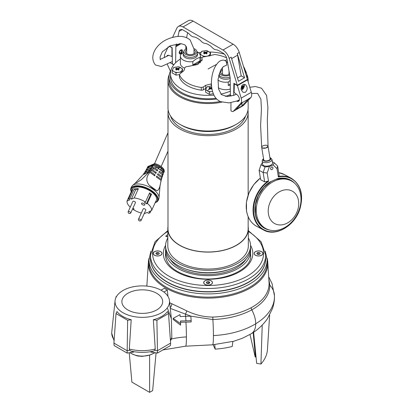 <?xml version="1.0" encoding="UTF-8"?>
<svg xmlns="http://www.w3.org/2000/svg" width="413" height="413" viewBox="0 0 413 413"><rect width="100%" height="100%" fill="white"/><g stroke="black" fill="none" stroke-linecap="round" stroke-linejoin="round"><path stroke-width="0.62" d="M149.021 259.829L149.021 263.04A59.049 34.093 0 0 0 166.32 287.149A59.049 34.093 0 0 0 230.671 294.536A59.049 34.093 0 0 0 267.123 263.04L267.123 259.829A59.049 34.093 0 0 1 230.671 291.325A59.049 34.093 0 0 1 166.32 283.932A59.049 34.093 0 0 1 149.021 259.829L150.833 251.259M167.807 234.574A51.682 29.839 0 0 0 165.819 236.097L167.807 236.907M165.789 236.308L167.807 237.083M250.588 256.602A42.591 24.589 0 0 0 250.557 256.328M165.592 256.328A42.591 24.589 0 0 0 165.561 256.602M150.451 255.208L150.451 258.424A57.624 33.267 0 0 0 208.075 291.692A57.624 33.267 0 0 0 265.693 258.424L265.693 255.208L261.088 241.729L248.337 230.681L261.088 241.729L265.693 255.208A57.624 33.267 0 0 1 208.075 288.475A57.624 33.267 0 0 1 150.451 255.208L155.056 241.729L167.807 230.681L155.056 241.729L150.451 255.208M153.218 253.458A4.393 2.535 0 0 0 154.503 255.249A4.393 2.535 0 0 0 160.714 255.249A4.393 2.535 0 0 0 161.999 253.458A4.393 2.535 0 0 0 157.611 250.923A4.393 2.535 0 0 0 153.218 253.458M262.926 253.458A4.393 2.535 0 0 0 258.538 250.923A4.393 2.535 0 0 0 254.145 253.458A4.393 2.535 0 0 0 255.43 255.249A4.393 2.535 0 0 0 261.641 255.249A4.393 2.535 0 0 0 262.926 253.458M208.075 285.125A4.393 2.535 0 0 0 211.177 284.381A4.393 2.535 0 0 0 212.127 281.62A4.393 2.535 0 0 0 208.075 280.055A4.393 2.535 0 0 0 204.017 281.62A4.393 2.535 0 0 0 204.967 284.381A4.393 2.535 0 0 0 208.075 285.125M221.848 102.135A40.087 23.143 180 0 1 167.988 80.401A40.087 23.143 180 0 1 169.32 74.49M248.156 100.416L248.156 107.87A40.087 23.143 180 0 1 236.417 124.236A40.087 23.143 180 0 1 179.727 124.236L179.727 124.236A40.087 23.143 180 0 1 167.988 107.87L167.988 80.401M246.824 74.49A40.087 23.143 180 0 1 248.156 80.401A40.087 23.143 180 0 1 248.099 81.64M181.245 125.113L179.727 124.236L181.245 125.113A37.939 21.904 180 0 0 234.899 125.113L236.417 124.236M245.482 116.182A37.939 21.904 180 0 1 219.623 133.409A37.939 21.904 180 0 1 181.245 128.035A37.939 21.904 180 0 1 170.662 116.182M247.95 110.209A40.087 23.143 180 0 1 248.156 112.548A40.087 23.143 180 0 1 223.412 133.926A40.087 23.143 180 0 1 179.727 128.913A40.087 23.143 180 0 1 167.988 112.548A40.087 23.143 180 0 1 168.194 110.209M248.156 216.696L248.156 228.854A40.087 23.143 180 0 1 223.412 250.232A40.087 23.143 180 0 1 179.727 245.214A40.087 23.143 180 0 1 167.988 228.854L167.988 112.548M248.156 226.665A40.262 23.247 180 0 1 248.337 228.854A40.262 23.247 180 0 1 223.479 250.33A40.262 23.247 180 0 1 179.603 245.291A40.262 23.247 180 0 1 167.807 228.854A40.262 23.247 180 0 1 167.988 226.665M248.337 228.854L248.337 245.802A40.262 23.247 180 0 1 223.479 267.278A40.262 23.247 180 0 1 179.603 262.24A40.262 23.247 180 0 1 167.807 245.802L167.807 228.854M248.337 237.976A42.482 24.527 180 0 1 250.557 245.802A42.482 24.527 180 0 1 224.331 268.46A42.482 24.527 180 0 1 178.034 263.143A42.482 24.527 180 0 1 165.592 245.802A42.482 24.527 180 0 1 167.807 237.976M250.557 245.802L250.557 248.172A42.482 24.527 180 0 1 230.95 268.837A42.482 24.527 180 0 1 185.2 268.842A42.482 24.527 180 0 1 178.034 265.518A42.482 24.527 180 0 1 165.592 248.172L165.592 245.802M229.85 269.245A40.443 23.35 180 0 1 186.299 269.245L185.2 268.842M246.076 259.137A40.443 23.35 180 0 1 179.474 267.66A40.443 23.35 180 0 1 170.068 259.137M250.474 249.659A42.482 24.527 180 0 1 250.557 251.15A42.482 24.527 180 0 1 224.331 273.809A42.482 24.527 180 0 1 178.034 268.491A42.482 24.527 180 0 1 165.592 251.15A42.482 24.527 180 0 1 165.67 249.659M160.394 255.342A4.295 2.478 180 0 1 155.809 255.709A4.295 2.478 180 0 1 153.316 253.458A4.295 2.478 180 0 1 154.823 251.569A4.295 2.478 180 0 1 159.408 251.207A4.295 2.478 180 0 1 161.901 253.458A4.295 2.478 180 0 1 160.394 255.342M158.866 252.839L157.312 252.519L156.052 253.138L156.351 254.078L157.905 254.398A1.652 0.955 180 0 1 156.351 254.078A1.652 0.955 180 0 1 156.052 253.138A1.652 0.955 180 0 1 157.312 252.519A1.652 0.955 180 0 1 158.866 252.839A1.652 0.955 180 0 1 159.165 253.778A1.652 0.955 180 0 1 157.905 254.398L159.165 253.778L158.866 252.839L158.866 253.995M156.888 254.279L157.312 253.98L157.312 252.519M158.324 254.284L157.312 253.98M211.342 280.985A4.295 2.478 180 0 1 212.365 282.59A4.295 2.478 180 0 1 209.556 284.918A4.295 2.478 180 0 1 204.802 284.201A4.295 2.478 180 0 1 203.779 282.59A4.295 2.478 180 0 1 206.588 280.262A4.295 2.478 180 0 1 211.342 280.985M207.001 283.246L207.001 281.862L206.448 282.766L207.517 283.488L209.143 283.318L209.696 282.42A1.652 0.955 180 0 1 209.143 283.318A1.652 0.955 180 0 1 207.517 283.488A1.652 0.955 180 0 1 206.448 282.766A1.652 0.955 180 0 1 207.001 281.862A1.652 0.955 180 0 1 208.627 281.692A1.652 0.955 180 0 1 209.696 282.42L208.627 281.692L208.627 283.153L207.001 283.323M207.001 281.862L208.627 281.692M255.75 251.569A4.295 2.478 180 0 1 260.335 251.207A4.295 2.478 180 0 1 262.828 253.458A4.295 2.478 180 0 1 261.321 255.342A4.295 2.478 180 0 1 256.736 255.709A4.295 2.478 180 0 1 254.243 253.458A4.295 2.478 180 0 1 255.75 251.569M258.239 252.519L256.979 253.138L257.278 254.078L258.832 254.398L260.092 253.778L259.792 252.839L258.239 252.519A1.652 0.955 180 0 1 259.792 252.839A1.652 0.955 180 0 1 260.092 253.778A1.652 0.955 180 0 1 258.832 254.398A1.652 0.955 180 0 1 257.278 254.078A1.652 0.955 180 0 1 256.979 253.138A1.652 0.955 180 0 1 258.239 252.519L258.239 253.98L257.815 254.279M259.792 252.839L259.792 253.995M259.25 254.284L258.239 253.98M226.654 57.866A29.349 16.943 0 0 0 214.848 54.501L204.92 56.715C202.798 56.834 201.797 57.402 201.926 58.419L202.169 59.575L197.817 64.474L187.987 66.467C185.871 66.596 184.725 67.267 184.554 68.475L184.57 68.739M184.549 69.059L184.554 68.475C184.652 69.678 183.961 70.814 182.474 71.893L180.089 73.607L179.516 74.898A29.349 16.943 0 0 0 201.296 87.468L203.31 87.014L205.695 85.3L211.441 83.88M201.869 60.912L201.869 58.14L201.926 60.773M206.226 88.186A7.16 4.135 0 0 0 205.695 88.459L203.31 89.838A2.148 1.239 180 0 1 201.296 90.168L201.296 87.468M182.272 72.038L182.598 68.961L179.624 67.102L178.803 66.767L174.735 67.257L173.61 67.572L173.31 68.078L172.221 70.566L172.221 72.936L176.021 75.13L179.459 74.598L179.516 77.592A29.349 16.943 0 0 0 201.296 90.168M179.459 74.603L179.459 77.308A2.148 1.239 0 0 0 179.516 77.592M171.044 69.983A39.013 22.524 0 0 0 169.062 77.071A39.013 22.524 0 0 0 216.711 99.032M227.713 96.528A39.013 22.524 0 0 0 230.681 95.424M247.036 78.171A39.013 22.524 0 0 0 247.082 77.071A39.013 22.524 0 0 0 245.1 69.983M169.062 77.071L169.062 80.112A39.013 22.524 0 0 0 220.268 101.505M216.004 98.279A37.578 21.698 180 0 1 181.498 92.414A37.578 21.698 180 0 1 170.492 77.071L170.492 73.679A37.578 21.698 180 0 1 180.373 59.018M230.402 94.52A37.578 21.698 180 0 1 225.261 96.363M213.929 95.114A37.578 21.698 180 0 1 181.498 89.022A37.578 21.698 180 0 1 170.492 73.679M198.519 52.699A37.578 21.698 180 0 1 201.059 52.368M209.479 52.002A37.578 21.698 180 0 1 224.347 54.124M243.489 66.426A37.578 21.698 180 0 1 245.652 73.586M230.351 91.154A37.578 21.698 180 0 1 220.888 94.076M211.564 86.028L206.954 86.823L205.566 89.817L209.365 92.011L212.499 91.325M209.365 92.011L209.365 94.381L205.566 92.187L205.566 89.817M209.365 94.381L213.325 93.766M211.766 87.267L210.754 87.747L209.742 87.267L208.983 87.706L209.995 88.186L208.983 88.872L209.742 89.311L210.754 88.625L211.998 89.172M211.864 88.408L211.513 88.186L211.807 88.036M211.513 88.186L211.513 89.131M211.714 87.396L211.141 88.872M210.754 87.747L210.754 88.625M209.742 87.267L210.367 88.872M209.995 88.186L209.995 89.131M176.021 75.13L176.021 72.76L181.209 71.96L182.598 68.961M172.221 70.566L176.021 72.76M181.209 72.796L181.209 71.96M178.803 68.222L178.421 68.016L177.409 68.496L176.397 68.016L175.639 68.455L176.65 68.935L175.639 69.621L176.397 70.06L177.409 69.374L178.421 70.06L179.18 69.621L178.168 68.935L179.18 68.455L178.803 68.222A14.316 8.265 -60 0 1 180.698 67.655M176.65 68.935L176.65 69.88M178.168 68.935L178.168 69.88M178.421 68.016L177.796 69.621M177.409 68.496L177.409 69.374M176.397 68.016L177.022 69.621M200.202 55.048L200.202 54.413L201.023 54.748L204.001 56.607L209.19 55.807L210.578 52.807L206.779 50.613L202.711 51.104L201.59 51.418L200.202 54.413M200.341 56.865L201.957 57.799M209.19 56.194L209.19 55.807M210.284 55.817L210.578 52.807M206.784 52.069L206.402 51.862L205.39 52.343L204.378 51.862L203.619 52.301L204.631 52.781L203.619 53.468L204.378 53.907L205.39 53.22L206.402 53.907L207.161 53.468L206.149 52.781L207.161 52.301L206.784 52.069A14.316 8.265 -60 0 1 208.679 51.501M204.631 52.781L204.631 53.721M206.149 52.781L206.149 53.721M206.402 51.862L205.777 53.468M205.39 52.343L205.39 53.22M204.378 51.862L205.003 53.468M184.575 68.15A9.984 5.767 180 0 1 180.373 63.452L180.373 56.018A9.984 5.767 180 0 1 180.682 54.593L183.326 52.461M193.996 48.651A6.505 3.758 180 0 1 194.957 49.111A6.505 3.758 180 0 1 196.645 50.799A6.505 3.758 180 0 1 193.604 55.022A6.505 3.758 180 0 1 185.757 54.423A6.505 3.758 180 0 1 184.069 50.799A6.505 3.758 180 0 1 186.795 48.62M194.064 49.818A5.013 2.891 180 0 1 194.275 53.566A5.013 2.891 180 0 1 186.815 53.809A5.013 2.891 180 0 1 186.439 53.571A5.013 2.891 180 0 1 186.893 49.679M196.645 50.799L197.275 52.162A7.16 4.135 180 0 1 197.517 53.225A7.16 4.135 180 0 1 193.098 57.046A7.16 4.135 180 0 1 185.298 56.147A7.16 4.135 180 0 1 183.202 53.225A7.16 4.135 180 0 1 183.439 52.162L184.069 50.799M197.517 53.225L197.517 54.686A7.16 4.135 180 0 1 193.098 58.507A7.16 4.135 180 0 1 185.298 57.608A7.16 4.135 180 0 1 183.202 54.686L183.202 53.225M197.089 51.764A9.984 5.767 180 0 1 200.341 56.018A9.984 5.767 180 0 1 200.031 57.448C197.631 57.97 195.23 59.353 192.83 61.604A9.984 5.767 180 0 1 183.295 60.097A9.984 5.767 180 0 1 180.373 56.018M192.83 61.604L192.83 64.949A9.984 5.767 0 0 0 200.031 60.788L200.031 57.448M200.031 60.788L192.83 64.949M230.32 89.048A9.984 5.767 180 0 1 218.281 87.711M229.742 75.202A6.505 3.758 180 0 1 221.187 74.877A6.505 3.758 180 0 1 219.427 73.013M220.872 69.756A6.505 3.758 180 0 1 222.462 68.992M229.556 74.128A5.013 2.891 180 0 1 222.246 74.268A5.013 2.891 180 0 1 221.869 74.025A5.013 2.891 180 0 1 222.535 70.019M230.051 76.999A7.16 4.135 180 0 1 220.728 76.601A7.16 4.135 180 0 1 218.885 74.779M230.16 78.413A7.16 4.135 180 0 1 220.728 78.062A7.16 4.135 180 0 1 218.678 75.615M230.191 80.437L228.26 82.058A9.984 5.767 180 0 1 217.981 80.07M230.258 84.975A9.984 5.767 180 0 1 228.26 85.403L228.26 82.058M228.26 85.403L230.248 84.257M177.977 36.494L179.077 31.383A5.725 3.304 -120 0 1 180.171 29.715A5.725 3.304 -120 0 1 183.031 29.999L186.919 32.245A10.738 6.2 -120 0 1 189.892 34.666A7.16 4.13 -120 0 0 193.857 36.953A10.738 6.2 60 0 1 196.836 37.97L198.054 38.672A10.738 6.2 -120 0 1 201.028 41.093A7.16 4.13 60 0 0 204.993 43.386A10.738 6.2 60 0 1 207.971 44.398L209.184 45.105A10.738 6.2 -120 0 1 212.163 47.521A7.16 4.13 60 0 0 216.128 49.813A10.738 6.2 60 0 1 219.107 50.83L222.989 53.07A5.725 3.304 60 0 1 226.944 59.018L230.056 77.05A5.725 3.304 -120 0 1 230.155 78.036L230.408 94.954L231.079 96.11M231.621 58.625L237.609 55.166A9.447 5.457 60 0 0 237.243 53.623L239.266 52.456L247.423 79.451L237.299 85.295L229.143 58.3A9.447 5.457 -120 0 0 222.989 50.035L183.031 26.964L193.155 21.12A9.447 5.457 60 0 0 188.431 20.65L178.308 26.494A9.447 5.457 60 0 1 183.031 26.964M239.266 52.456A9.447 5.457 -120 0 0 233.113 44.191L193.155 21.12M237.47 77.995L241.187 75.853L244.542 77.789L237.243 53.623M237.609 55.166L241.187 75.853M229.143 58.3L231.166 57.128L238.471 81.299L244.542 77.789M237.299 85.295L233.872 83.318L233.691 95.362M175.623 62.74L175.866 46.69A5.725 3.304 60 0 1 175.964 45.812L176.377 43.907M186.578 37.681L187.652 32.71M185.865 49.049L185.912 45.915M182.479 50.835C182.014 52.962 181.054 53.964 179.603 53.835L179.134 52.766C179.598 50.644 180.558 49.643 182.009 49.767L182.479 50.835M172.562 37.428L176.878 28.12A9.447 5.457 60 0 1 178.308 26.494M181.937 49.73A2.364 1.363 -60 0 1 182.36 50.773A2.364 1.363 -60 0 1 181.359 53.117A2.364 1.363 -60 0 1 179.557 53.809M169.511 46.158L172.149 47.681L172.391 63.772L173.904 64.65M180.693 52.962A1.502 0.867 -60 0 1 179.939 53.04A1.502 0.867 -60 0 1 179.707 51.831A1.502 0.867 -60 0 1 180.693 50.51A1.502 0.867 -60 0 1 181.441 50.432A1.502 0.867 -60 0 1 181.674 51.64A1.502 0.867 -60 0 1 180.693 52.962M172.149 47.722L169.237 46.292M172.278 56.307L171.937 56.509L171.937 47.846M168.163 46.855L164.839 54.051A7.16 4.13 -120 0 0 164.606 57.65M167.311 64.314L170.409 71.201M173.765 64.831L170.166 62.755M171.937 56.509L169 55.409A4.115 2.375 -120 0 0 167.446 55.445A4.115 2.375 -120 0 0 166.702 56.488M167.714 55.915A4.115 2.375 60 0 1 168.019 55.265M167.952 55.776A3.903 2.251 60 0 1 168.297 55.254M236.649 101.133A4.115 2.375 60 0 0 238.575 101.268A4.115 2.375 60 0 0 239.292 98.294A4.115 2.375 60 0 0 237.021 94.685L234.088 92.393L234.341 83.586M234.088 83.736L237.429 85.661L247.552 79.817L251.305 92.285A7.16 4.13 60 0 1 250.784 97.607L243.489 105.408A2.865 1.652 60 0 1 243.262 105.589L233.138 111.433A2.865 1.652 60 0 1 230.95 110.684L230.95 102.687M247.17 79.601L247.552 79.817M237.429 85.661L241.182 98.129A7.16 4.13 60 0 1 240.66 103.451L233.366 111.252A2.865 1.652 60 0 1 233.138 111.433M243.02 84.51L245.332 84.51C247.774 87.107 247.785 89.704 245.363 92.29L243.056 92.29C240.609 89.693 240.598 87.097 243.02 84.51M242.56 102.481L248.068 99.301A7.16 4.13 -120 0 0 248.631 98.846L241.956 105.986L236.138 109.347L242.813 102.207L240.66 103.451M237.842 100.638A4.115 2.375 -120 0 0 239.019 100.865M241.956 105.986L241.956 103.121M238.048 100.545A3.903 2.251 -120 0 0 239.163 100.627M141.081 220.454L145.799 210.093A1.43 0.671 -155.5 0 0 145.118 209.076A1.43 0.671 -155.5 0 0 143.192 208.906L138.474 219.267A1.43 0.671 -155.5 0 0 138.448 219.365C138.556 220.645 139.243 221.156 140.518 220.893A1.492 1.213 66.8 0 0 140.864 220.645A1.43 0.671 -155.5 0 0 141.024 220.537A1.43 0.671 -155.5 0 0 141.081 220.454A1.43 0.671 -155.5 0 0 140.399 219.432A1.43 0.671 -155.5 0 0 138.474 219.267M130.735 212.989L135.454 202.633A1.43 0.671 -155.5 0 0 134.777 201.611A1.43 0.671 -155.5 0 0 132.847 201.446L128.133 211.802A1.43 0.671 -155.5 0 0 128.102 211.905C128.211 213.18 128.902 213.691 130.172 213.433A1.492 1.213 66.8 0 0 130.523 213.18A1.43 0.671 -155.5 0 0 130.678 213.077A1.43 0.671 -155.5 0 0 130.735 212.989A1.43 0.671 -155.5 0 0 130.059 211.972A1.43 0.671 -155.5 0 0 128.133 211.802M130.234 207.187A13.242 6.21 -155.5 0 1 127.049 201.012L131.241 191.802A14.316 6.711 24.5 0 1 131.174 191.601A14.316 6.711 24.5 0 1 137.183 186.32A14.316 6.711 24.5 0 1 151.979 191.549A14.316 6.711 24.5 0 1 155.365 202.613A14.316 6.711 24.5 0 1 155.159 202.706A13.242 6.21 -155.5 0 0 155.567 202.05A13.242 6.21 -155.5 0 0 155.789 201.322L151.597 210.527A13.242 6.21 -155.5 0 0 147.343 203.433L151.535 194.224A13.242 6.21 -155.5 0 0 149.63 192.85L145.438 202.055A13.242 6.21 -155.5 0 0 134.179 197.961L138.37 188.751A13.242 6.21 -155.5 0 0 134.271 189.009L130.08 198.219A13.242 6.21 -155.5 0 0 129.254 198.503A13.242 6.21 -155.5 0 0 128.541 198.875L132.733 189.665A13.242 6.21 24.5 0 0 131.463 191.074A13.242 6.21 24.5 0 0 131.241 191.802L131.886 191.529M144.22 213.557A13.242 6.21 -155.5 0 0 144.467 213.578L147.265 212.385L148.566 213.32A13.242 6.21 -155.5 0 0 150.1 212.664L150.946 210.806M133.569 208.679L133.203 209.484A13.242 6.21 -155.5 0 0 141.313 213.031M155.567 202.05L156.351 200.326A13.242 6.21 -155.5 0 0 149.238 190.403A13.242 6.21 -155.5 0 0 134.23 187.569A13.242 6.21 -155.5 0 0 132.248 189.35L131.463 191.074M127.049 201.012L129.847 199.815L128.541 198.875M133.203 209.484L134.132 209.086L132.914 208.209M150.1 212.664L148.799 211.724L151.597 210.527M147.343 203.433L146.419 203.831L144.514 202.453L145.438 202.055M134.179 197.961L131.38 199.159L130.08 198.219M144.524 205.111A1.791 0.841 -155.5 0 0 144.787 204.869A1.791 0.841 -155.5 0 0 143.827 203.526A1.791 0.841 -155.5 0 0 141.798 203.144A1.791 0.841 -155.5 0 0 141.535 203.387A1.791 0.841 -155.5 0 0 142.495 204.724A1.791 0.841 -155.5 0 0 144.524 205.111M151.535 194.224L150.611 194.621L149.269 193.656M146.419 203.831L150.611 194.621M138.37 188.751L135.572 189.949L134.271 189.009M131.38 199.159L135.572 189.949M154.307 163.754L153.466 165.014A8.952 4.197 24.5 0 1 158.633 166.94L160.585 167.554L161.839 169.253A8.952 4.197 24.5 0 1 163.868 172.52L164.255 171.622L164.147 170.048A8.59 4.027 24.5 0 0 160.962 166.398A8.59 4.027 24.5 0 0 155.422 163.754L154.307 163.754L148.045 166.434L147.265 167.668A8.952 4.197 24.5 0 0 147.415 168.256M135.304 183.083L132.692 185.375A14.863 6.969 24.5 0 1 153.197 189.386A14.863 6.969 24.5 0 1 159.057 197.378L160.043 185.566L161.06 180.982A9.706 4.548 -155.5 0 0 161.003 180.362C160.182 186.95 158.783 190.414 156.806 190.765L153.295 188.922L149.269 185.323C145.804 181.049 146.037 176.738 149.971 172.402A9.706 4.548 -155.5 0 0 148.907 172.216L141.561 179.541L136.822 182.685L135.304 183.083L143.001 174.74L145.376 173.723A59.219 48.099 66.8 0 0 145.928 172.975L143.528 174.002L144.38 172.742L146.816 171.705A59.219 48.099 66.8 0 0 147.322 170.925L144.875 171.973L145.665 170.662L148.143 169.604A59.219 48.099 66.8 0 0 148.613 168.793L146.125 169.857L146.852 168.499L149.361 167.425A59.219 48.099 66.8 0 0 149.79 166.589L147.265 167.668M154.849 167.957L156.94 167.136A8.972 4.207 -155.5 0 0 153.022 165.856L152.252 167.239A9.045 4.238 24.5 0 1 154.849 167.957L157.771 170.063A22.767 7.904 -54.2 0 0 157.208 171.003L153.848 168.576A9.107 4.269 -155.5 0 0 151.767 168.05L150.926 169.382A9.246 4.337 24.5 0 1 152.418 169.717L153.848 168.576M149.48 171.457A9.556 4.481 24.5 0 1 150.564 171.658L151.669 170.435A9.349 4.383 -155.5 0 0 150.399 170.166L149.48 171.457L147.08 172.484A59.219 48.099 66.8 0 1 146.532 173.233L148.907 172.216M146.243 170.414A9.045 4.238 24.5 0 1 146.125 169.857M144.963 172.495A9.246 4.337 24.5 0 1 144.875 171.973M143.579 174.493A9.556 4.481 24.5 0 1 143.528 174.002M162.273 170.982L162.33 173.352A9.045 4.238 24.5 0 1 162.918 174.931L163.496 173.419A8.972 4.207 -155.5 0 0 162.273 170.982L160.425 169.65L161.049 168.685L161.839 169.253M162.588 175.855A9.107 4.269 -155.5 0 0 162.201 174.606L161.87 176.537A9.246 4.337 24.5 0 1 162.066 177.425L162.588 175.855M161.777 178.38A9.349 4.383 -155.5 0 0 161.638 177.626L161.24 179.361A9.556 4.481 24.5 0 1 161.318 179.996L161.777 178.38M162.201 174.606L158.84 172.18A22.767 7.904 -54.2 0 1 159.408 171.245L162.33 173.352M161.638 177.626L157.472 174.622A22.767 7.904 -54.2 0 1 157.962 173.713L161.87 176.537M161.003 180.362L156.305 176.971A22.767 7.904 -54.2 0 1 156.718 176.098L161.24 179.361M150.564 171.658L155.087 174.921A22.767 7.904 -54.2 0 0 154.668 175.793L149.971 172.402M152.418 169.717L156.326 172.536A22.767 7.904 -54.2 0 0 155.84 173.439L151.669 170.435M158.633 166.94L159.418 167.508L158.788 168.473L156.94 167.141M161.318 179.996L160.802 180.218M162.066 177.425L161.622 177.616M162.918 174.931L162.423 175.143M163.868 172.52L163.331 172.753M153.466 165.014L150.941 166.093A59.219 48.099 66.8 0 1 150.513 166.929L153.022 165.856M152.252 167.239L149.764 168.303A59.219 48.099 66.8 0 1 149.294 169.108L151.767 168.05M150.926 169.382L148.474 170.43A59.219 48.099 66.8 0 1 147.968 171.209L150.399 170.166M158.184 168.034L159.418 167.508M151.509 166.506L150.941 166.093M156.599 170.564L157.771 170.063M150.291 168.685L149.764 168.303M155.231 173.006L156.326 172.536M148.964 170.781L148.474 170.43M154.064 175.36L155.087 174.921M147.529 172.804L147.08 172.484M270.107 158.891A3.221 1.44 170.7 0 1 267.991 160.647A3.221 1.44 170.7 0 1 264.305 160.574A3.221 1.44 170.7 0 1 263.752 159.929L261.687 147.271A3.221 1.44 170.7 0 1 263.809 145.515A3.221 1.44 170.7 0 1 267.49 145.583A3.221 1.44 170.7 0 1 268.042 146.233A3.221 1.44 170.7 0 1 265.92 147.988A3.221 1.44 170.7 0 1 262.24 147.916A3.221 1.44 170.7 0 1 261.687 147.271L262.508 148.04L266.127 147.926L268.042 146.233L270.107 158.891M268.44 214.037A18.446 14.228 118.1 0 0 286.132 223.634A18.446 14.228 118.1 0 0 298.501 200.666A18.446 14.228 118.1 0 0 280.814 191.074A18.446 14.228 118.1 0 0 268.44 214.037M300.679 194.982A27.036 20.851 118.1 0 0 291.377 180.93A27.036 20.851 118.1 0 0 266.571 186.537A27.036 20.851 118.1 0 0 256.618 214.579A27.036 20.851 118.1 0 0 265.926 228.632A27.036 20.851 118.1 0 0 290.726 223.025A27.036 20.851 118.1 0 0 300.679 194.982M278.372 176.981L279.152 175.427L277.624 166.047L274.294 162.815L273.127 164.906L269.4 166.563L267.19 173.057L263.127 172.495L264.661 181.875L268.011 181.121L268.543 181.353A28.987 22.359 118.1 0 0 253.923 214.698A28.987 22.359 118.1 0 0 280.06 230.444A28.987 22.359 118.1 0 0 301.516 197.347A28.987 22.359 118.1 0 0 278.372 176.981L277.02 168.685L277.624 166.047M264.661 181.875L260.639 179.732L259.111 170.352L261.001 164.792L262.405 162.598M261.001 164.792L265.022 166.94L269.4 166.563M265.022 166.94L263.127 172.495L259.111 170.352M267.19 173.057L268.543 181.353M277.02 168.685L273.127 164.906M255.311 213.882L255.224 214.12A27.392 21.13 -61.9 0 1 270.05 181.932L277.247 178.731A27.392 21.13 -61.9 0 1 294.665 183.253M272.363 161.782L274.294 162.815M262.167 161.153A4.982 2.23 170.7 0 0 263.024 162.154A4.982 2.23 170.7 0 0 268.718 162.263A4.982 2.23 170.7 0 0 272.002 159.547L272.565 163.001A4.982 2.23 170.7 0 1 269.281 165.716A4.982 2.23 170.7 0 1 263.592 165.608A4.982 2.23 170.7 0 1 262.735 164.606L262.167 161.153L262.353 159.976L263.551 158.695M270.618 168.814A1.425 1.1 118.1 0 0 271.104 169.552A1.425 1.1 118.1 0 0 272.41 169.258A1.425 1.1 118.1 0 0 272.936 167.781A1.425 1.1 118.1 0 0 272.446 167.043A1.425 1.1 118.1 0 0 271.14 167.337A1.425 1.1 118.1 0 0 270.618 168.814M241.45 90.142A3.578 2.065 120 0 0 242.565 89.409A3.578 2.065 120 0 0 243.938 84.2M242.565 89.409A6.691 2.576 -132.8 0 0 242.751 88.805L242.369 89.125L242.281 88.134L241.62 87.752M240.846 89.063L242.281 88.134M241.182 88.041L242.059 87.422L241.44 86.126L242.168 85.45L242.787 86.751L241.657 86.095M242.751 88.805L243.097 88.454L243.009 87.463L243.913 86.224L243.691 85.512L242.787 86.751M243.097 88.454L242.039 87.442M243.009 87.463L241.77 86.745M243.913 86.224L243.252 86.198M241.641 86.493L241.91 86.24M180.667 50.525A1.43 0.826 -60 0 1 181.575 50.722A1.43 0.826 -60 0 1 181.653 51.119A1.43 0.826 -60 0 1 180.641 52.874A1.43 0.826 -60 0 1 179.701 52.688A1.43 0.826 -60 0 1 179.629 52.317M154.627 352.656L153.316 353.461A15.617 9.014 180 0 1 152.996 353.642A15.617 9.014 180 0 1 149.96 354.932L152.996 353.642M153.987 353.048L153.316 353.461M190.847 316.141L212.876 319.559A21.832 1.554 87.1 0 1 213.418 335.573A21.832 1.554 87.1 0 1 212.618 344.819L232.88 341.396L232.204 346.502A60.948 35.188 0 0 1 215.158 349.135L213.139 344.793M167.967 296.379L167.322 290.076A59.818 34.537 180 0 1 164.286 288.32L161.029 290.2M169.697 302.781A60.52 34.94 0 0 0 171.849 303.751L186.784 310.875C195.024 314.902 203.707 316.972 212.824 317.086C227.713 316.451 240.505 313.328 251.202 307.706C262.957 301.206 268.925 293.168 269.106 283.592L267.774 262.348A59.74 34.491 0 0 0 267.051 258.13M149.093 258.13A59.74 34.491 0 0 0 148.37 262.348A59.74 34.491 0 0 0 165.83 288.016A59.74 34.491 0 0 0 231.956 295.243A59.74 34.491 0 0 0 267.774 262.348M170.285 308.387L190.832 316.136L191.157 320.674L180.46 320.999L180.615 323.678L173.176 318.346L179.991 314.639L180.151 316.544L190.842 316.136M180.46 322.279L191.157 321.975L191.157 320.674M171.849 303.751A3.578 1.75 -66.7 0 1 170.213 307.7M256.065 357.106L255.177 356.94L250.01 334.484M253.592 332.243L256.674 363.378L260.928 364.034A59.41 34.3 0 0 0 267.412 350.064L269.637 315.171M260.928 364.034L262.234 324.99M131.551 353.642C135.593 355.412 137.968 356.223 138.68 356.078L142.273 356.367L149.511 355.072A15.617 9.014 180 0 1 131.551 353.642A15.617 9.014 180 0 1 131.231 353.461A15.617 9.014 180 0 1 130.869 353.244L129.919 352.656M180.615 323.678L180.615 325.165L173.176 319.44L173.176 318.346M167.322 290.076L163.904 292.048M129.233 352.764L131.897 382.123L149.614 392.35L149.614 355.015L149.96 354.932M149.614 392.35L152.65 390.595L156.073 352.883M155.04 352.723L153.151 353.554L155.04 352.723M156.037 353.306L156.341 352.924M167.58 308.557L171.38 318.764L171.813 337.524L171.55 338.887L170.455 340.823M116.022 313.565L113.931 343.11L114.107 345.567L127.137 353.089L133.719 352.072L130.859 351.045L129.78 350.291L129.3 348.99L131.2 319.729A27.619 15.947 0 0 1 122.744 316.394A27.619 15.947 0 0 1 116.972 311.516L116.022 313.565L127.648 320.276L131.2 319.729M153.688 351.045L154.767 350.291L155.247 348.99L153.347 319.729A27.619 15.947 0 0 0 167.575 311.516L168.525 313.565L170.615 343.11L170.44 345.567L157.41 353.089L150.828 352.072L153.688 351.045A29.56 17.067 180 0 1 130.859 351.045M161.54 290.489A27.248 15.73 180 0 1 169.469 300.659A27.248 15.73 180 0 1 153.46 315.96A27.248 15.73 180 0 1 123.007 312.739A27.248 15.73 180 0 1 115.077 300.659A27.248 15.73 180 0 1 132.614 286.906A27.248 15.73 180 0 1 161.54 290.489M115.96 297.53L116.022 296.679L116.198 297.055M116.6 296.343L116.022 296.679M154.767 350.291L157.456 350.709L156.899 320.276L168.525 313.565M153.347 319.729L156.899 320.276M157.41 353.089L157.456 350.709L170.615 343.11M113.931 343.11L127.09 350.709L129.78 350.291M127.137 353.089L127.648 320.276M214.755 344.437L215.158 349.135M156.697 309.941A20.402 11.776 0 0 0 162.676 301.614A20.402 11.776 0 0 0 150.079 290.731A20.402 11.776 0 0 0 127.849 293.287A20.402 11.776 0 0 0 121.876 301.614A20.402 11.776 0 0 0 134.468 312.496A20.402 11.776 0 0 0 156.697 309.941M223.149 66.72L226.747 65.099L226.267 61.31L227.677 63.272M150.456 258.801A57.619 33.267 0 0 0 167.332 282.182A57.619 33.267 0 0 0 230.005 289.42A57.619 33.267 0 0 0 265.688 258.801M165.592 253.463A42.591 24.589 0 0 0 165.484 255.208C166.171 265.513 175.515 272.926 193.516 277.443C220.284 283.788 252.271 270.05 250.66 255.208A42.591 24.589 0 0 0 250.557 253.463M165.598 245.348A44.738 25.828 0 0 0 163.336 253.458A44.738 25.828 0 0 0 208.075 279.286A44.738 25.828 0 0 0 252.808 253.458A44.738 25.828 0 0 0 250.546 245.348M167.807 231.425A55.476 32.028 0 0 0 152.598 253.458A55.476 32.028 0 0 0 208.075 285.486A55.476 32.028 0 0 0 263.546 253.458A55.476 32.028 0 0 0 248.337 231.425M184.554 69.007L184.554 68.475M211.224 86.043L211.224 83.875M205.695 88.459L205.695 85.3M227.062 59.699A178.948 103.317 120 0 0 225.08 60.51M216.655 64.387A178.948 103.317 120 0 0 208.075 69.007M203.31 89.838L203.31 87.014M208.08 86.508A4.894 2.829 0 0 0 206.655 87.329M211.57 86.085A4.894 2.829 0 0 0 211.022 86.054M208.544 91.397A4.894 2.829 0 0 0 210.485 91.696M209.36 89.084A14.316 8.265 120 0 0 207.465 90.705M205.865 89.027A4.894 2.829 0 0 0 206.386 90.153M180.089 71.991A4.894 2.829 0 0 0 181.508 71.17M175.2 72.146A4.894 2.829 0 0 0 177.141 72.445M172.52 69.776A4.894 2.829 0 0 0 173.042 70.902M174.735 67.257A4.894 2.829 0 0 0 173.31 68.078M179.624 67.102A4.894 2.829 0 0 0 177.678 66.803M182.298 69.467A4.894 2.829 0 0 0 181.777 68.346M208.069 55.838A4.894 2.829 0 0 0 209.489 55.017M203.181 55.992A4.894 2.829 0 0 0 205.122 56.292M200.501 53.623A4.894 2.829 0 0 0 201.023 54.748M202.711 51.104A4.894 2.829 0 0 0 201.291 51.924M207.6 50.949A4.894 2.829 0 0 0 205.659 50.649M210.279 53.313A4.894 2.829 0 0 0 209.758 52.193M222.215 74.247A3.758 2.168 180 0 1 222.566 73.808M229.008 73.808A3.758 2.168 180 0 1 229.36 74.247M222.989 50.035L233.113 44.191M179.077 31.383L182.154 29.607M175.964 45.812L179.831 43.582M175.866 46.69L181.147 43.644M241.182 98.129L251.305 92.285M233.366 111.252L243.489 105.408M248.631 98.846L250.784 97.607M139.382 220.723A1.492 1.213 66.8 0 0 140.518 220.893L141.024 220.537M129.042 213.258A1.492 1.213 66.8 0 0 130.172 213.433L130.678 213.077M153.848 164.255A8.947 4.197 24.5 0 1 160.719 167.27A8.947 4.197 24.5 0 1 164.209 171.731M132.692 185.375C130.787 187.476 130.24 189.402 131.045 191.147A14.641 6.866 24.5 0 1 137.193 185.752A14.641 6.866 24.5 0 1 152.325 191.1A14.641 6.866 24.5 0 1 155.789 202.416L155.36 202.613M149.269 185.323L156.806 190.765M156.527 167.25L162.324 171.431M153.899 164.147L147.678 166.811M268.011 181.121A29.349 22.638 118.1 0 0 253.427 214.719L253.923 214.698M253.427 214.719A29.349 22.638 118.1 0 0 263.53 229.974C275.817 237.232 295.171 225.679 300.086 208.358C303.715 194.44 300.736 184.384 291.155 178.194L291.155 178.194A29.349 22.638 118.1 0 0 278.419 176.49M276.204 179.196A27.036 20.851 -61.9 0 1 290.065 180.233A27.036 20.851 -61.9 0 1 290.071 180.233M271.233 181.405L263.938 187.311L258.43 195.457L255.44 204.755L255.373 213.955C256.545 220.496 259.627 225.152 264.619 227.935L264.619 227.935A27.036 20.851 -61.9 0 1 255.342 214.042M269.689 230.072A27.392 21.13 -61.9 0 1 255.224 214.12M260.371 178.07A29.349 22.638 118.1 0 0 246.597 211.074L246.571 210.914M246.597 211.074A29.349 22.638 118.1 0 0 256.695 226.329L263.53 229.974M278.703 172.665L284.325 174.544A29.349 22.638 118.1 0 0 278.703 172.675M269.947 157.911A3.913 1.75 170.7 0 1 270.117 157.988A3.913 1.75 170.7 0 1 269.126 160.58A3.913 1.75 170.7 0 1 263.742 160.827A3.913 1.75 170.7 0 1 263.592 158.948M185.958 322.238A21.832 1.554 87.1 0 1 186.418 336.936A21.832 1.554 87.1 0 1 185.618 346.182L212.618 344.819M213.418 335.573A66.225 38.233 0 0 0 255.714 323.782A21.832 12.937 58.6 0 1 251.228 333.756C257.469 330.106 262.844 325.15 267.356 318.882L272.611 308.279C273.948 303.761 274.568 299.879 274.464 296.627L274.454 295.858A21.832 17.826 -1.2 0 0 269.854 285.244L268.853 279.131M212.824 317.086L212.876 319.559C228.002 318.882 240.965 315.651 251.78 309.869A21.832 12.937 58.6 0 1 255.714 323.782A68.382 39.478 0 0 0 274.464 296.627M186.784 310.875A3.578 0.573 113 0 1 185.391 314.303A21.832 1.554 87.1 0 1 185.561 316.404M251.202 307.706A3.578 2.127 61.7 0 0 251.78 309.869C263.67 303.178 269.694 294.97 269.854 285.244A3.578 2.943 -0.4 0 1 269.106 283.592M255.425 356.982L253.179 332.522M185.958 320.937A22.906 1.631 -92.9 0 0 185.644 316.399M114.158 339.92A30.552 17.64 180 0 1 111.778 331.949L115.077 300.659M171.519 338.954L171.958 338.856A53.685 30.996 180 0 1 186.418 336.936M171.813 337.524A30.552 17.64 180 0 1 170.393 339.92M155.247 348.99A30.552 17.64 180 0 1 129.3 348.99M265.26 251.135L267.123 259.829M248.156 80.401L248.156 81.831M248.156 112.548L248.156 194.998M230.944 268.842L229.845 269.245M165.592 251.15L165.592 256.865M250.557 251.15L250.557 256.865M247.082 77.071L247.082 78.325M200.341 56.018L200.341 62.853M159.057 197.378C158.726 200.197 157.632 201.874 155.789 202.416M131.045 191.147L131.174 191.601M167.988 151.189L161.127 166.522M167.988 132.733L154.555 163.687M290.065 180.233L283.323 178.344L275.894 179.335M260.36 177.998L253.758 184.621L248.951 192.933L246.453 202.05L246.535 211.002C247.8 218.136 251.187 223.247 256.695 226.329M284.325 174.544L291.155 178.194M272.002 159.547L270.773 157.993L269.906 157.658M232.855 341.582L242.658 338.149L251.228 333.756M268.703 276.824L272.064 283.612L274.454 295.858M146.842 286.106L148.37 262.348M146.899 285.29L146.661 286.09M111.768 332.031L111.706 333.198L114.091 340.823M162.851 349.945L185.618 346.182M171.38 318.764L169.469 300.659M193.986 53.757L194.027 49.121L190.145 39.953C186.139 36.7 181.126 35.673 175.107 36.86C166.325 38.559 159.774 42.689 155.443 49.24C151.943 55.136 151.927 60.375 155.391 64.955L161.338 66.534L172.355 61.506M186.578 47.449L185.891 47.443M168.741 55.327L160.156 59.472M160.265 59.715L160.079 56.999L162.345 51.749L170.569 45.673L181.049 43.633L184.895 44.893L186.392 46.86L186.81 53.809M222.292 67.618L222.566 74.438M229.008 70.964L229.008 74.438M226.267 61.31L223.923 60.143C221.347 60.055 219.313 60.985 217.827 62.936C214.275 66.983 212.168 72.714 211.518 80.117C211.084 85.558 211.874 90.53 213.893 95.042C215.41 98.16 217.677 100.38 220.692 101.696L229.05 102.909L237.248 100.891L239.39 99.9M223.516 66.457L220.521 70.427L218.049 79.363L218.534 88.94L221.466 94.665L227.181 96.534L233.779 95.331L236.396 94.195M249.788 87.257L255.477 86.534L261.532 88.217L266.602 95.47L267.908 107.561L267.319 120.229L268.042 146.233M251.579 93.446L257.593 93.4L260.887 99.172L261.439 109.156L260.598 125.562L261.687 147.271"/></g></svg>
